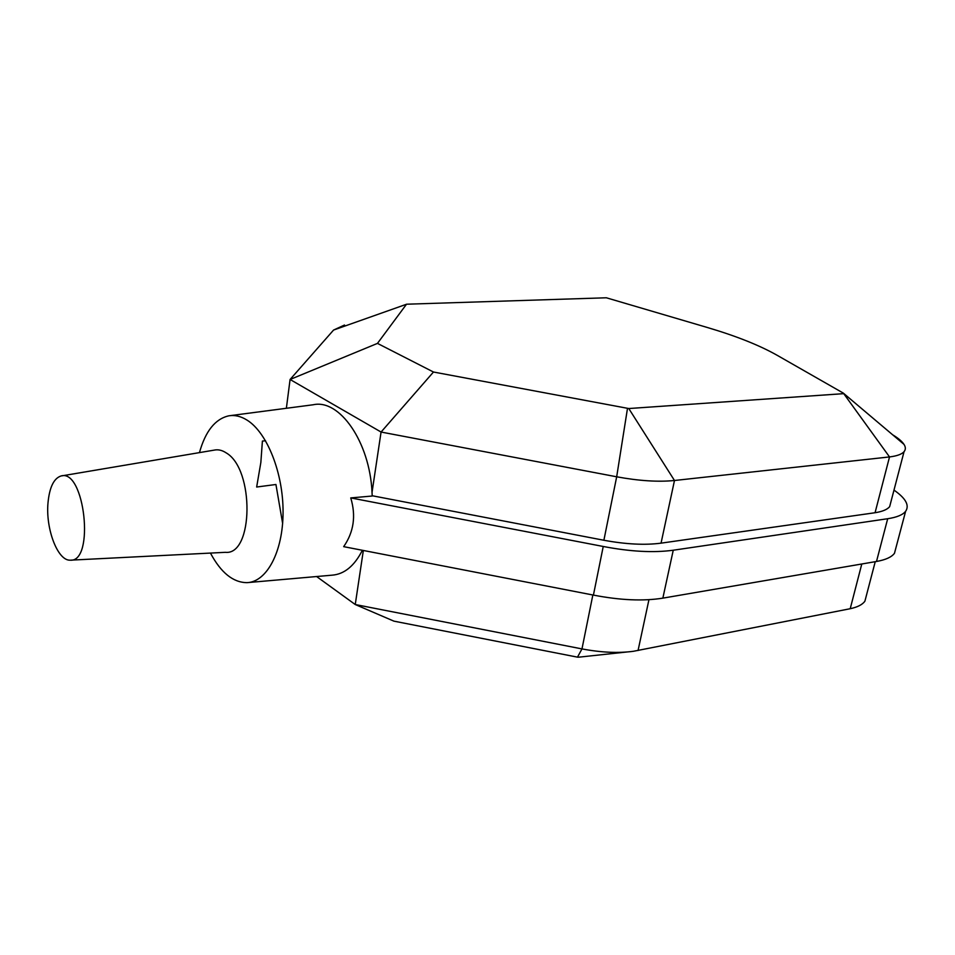 <?xml version="1.0" encoding="UTF-8"?>
<svg xmlns="http://www.w3.org/2000/svg" width="955" height="955" viewBox="0 0 955 955"><rect width="100%" height="100%" fill="white"/><g stroke="black" fill="none" stroke-linecap="round" stroke-linejoin="round"><path stroke-width="1.43" d="M843.229 393.687L628.784 408.537L433.475 372.02L377.464 343.394L406.52 304.215L606.341 297.781L706.903 327.362C736.114 335.981 759.583 345.328 777.322 355.391L843.349 393.126L889.523 456.932C896.948 456.013 901.795 454.258 904.051 451.679C905.782 449.59 905.77 447.167 903.991 444.373C902.021 441.353 898.249 438.166 892.674 434.812M843.611 393.353L852.875 401.196M628.784 408.537L674.481 480.496L889.523 456.932L875.067 512.728C882.48 511.558 887.35 509.516 889.666 506.616L890.967 501.638M627.483 408.43L616.679 476.796C639.002 480.89 658.27 482.12 674.481 480.496L661.051 543.156L875.067 512.728M433.475 372.02L381.069 432.042L616.679 476.796L603.882 540.255C625.895 544.314 644.947 545.281 661.051 543.156M377.464 343.394L290.081 379.481L381.069 432.042L372.032 492.374C369.764 441.867 339.502 398.784 313.288 404.753L228.818 415.819C215.233 418.899 205.456 431.159 199.452 452.61M406.281 304.323L333.582 330.048L290.081 379.481L286.369 408.286M344.504 325.034L333.582 330.048M866.436 595.371L864.908 601.173C862.484 604.622 857.578 607.129 850.213 608.717L633.356 651.298C618.243 653.316 601.113 652.516 581.977 648.911L577.489 657.147L393.902 621.144L355.248 604.527L316.606 576.534M592.852 594.977L581.977 648.911L355.248 604.527L363.342 550.474M577.489 657.147L578.73 657.171M861.792 563.987L850.213 608.717M265.562 440.744L262.398 441.091L260.846 462.495L256.656 487.026L275.935 484.495L282.632 523.412M372.199 495.74L603.882 540.255M350.748 497.913L603.238 546.475L593.425 595.096L343.669 546.654C353.792 532.078 356.155 515.831 350.748 497.913L372.211 496.027L372.032 492.374M603.238 546.475C630.3 551.668 653.638 552.909 673.251 550.223L887.696 518.72C896.829 517.335 902.797 514.864 905.615 511.319C909.661 505.398 905.782 498.331 893.987 490.106M896.148 546.964L894.477 553.291C891.6 557.135 885.607 559.857 876.499 561.468L662.854 598.14C643.324 601.292 620.189 600.277 593.425 595.096M210.446 553.076C220.951 572.737 233.163 582.598 247.082 582.645L331.946 575.185C344.254 574.301 354.401 565.993 362.375 550.283M247.082 582.645C266.779 581.929 282.978 551.823 283.062 512.417C283.301 473.059 267.125 432.52 247.047 420.116C240.887 416.261 234.799 414.828 228.818 415.819M71.076 560.131L225.368 552.324C253.481 555.571 254.603 469.144 226.216 452.897C222.145 450.199 218.134 449.268 214.171 450.127L61.86 475.853M48.013 502.688C45.482 528.664 57.646 560.883 70.145 560.179C95.082 562.638 84.732 468.201 60.929 476.008C53.826 478.407 49.517 487.301 48.013 502.688M648.946 599.68L638.059 650.51M673.251 550.223L662.854 598.14M887.696 518.72L876.499 561.468M843.623 393.376L903.991 444.373M578.635 657.183L626.695 652.014M875.246 561.683L864.908 601.173M905.615 511.319L894.477 553.291M904.051 451.679L889.666 506.616"/></g></svg>
